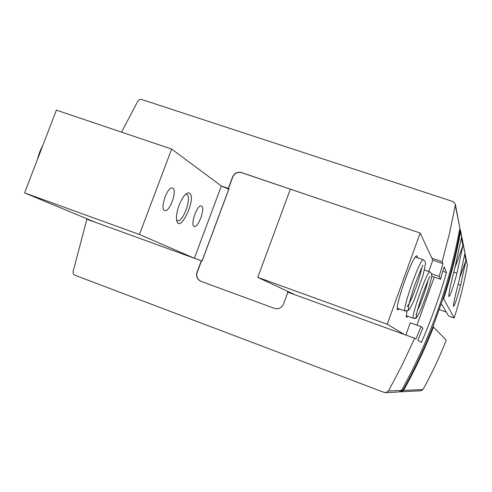 <?xml version="1.0" encoding="UTF-8"?>
<svg xmlns="http://www.w3.org/2000/svg" width="492" height="492" viewBox="0 0 492 492"><rect width="100%" height="100%" fill="white"/><g stroke="black" fill="none" stroke-linecap="round" stroke-linejoin="round"><path stroke-width="0.74" d="M431.865 258.165L442.16 261.689L442.941 263.669L432.806 260.188L420.18 233.036L290.36 189.18L257.79 277.353L295.175 294.849M287.679 291.338L287.42 292.045L287.888 292.217L283.564 303.988C281.639 307.98 278.589 309.443 274.407 308.367L200.871 281.289C197.187 279.438 195.908 276.436 197.034 272.285L201.326 260.766L202.089 261.055L229.063 188.7L221.345 185.988L228.86 189.236M201.326 260.766L86.856 219.198L73.062 271.762L73.197 273.607L74.304 274.997L384.357 392.475L385.611 392.696L388.489 390.974L402.21 364.904L414.651 338.238L287.894 292.205M414.651 338.238L415.869 339.006L421.103 326.657L422.905 328.195L417.806 340.23L421.361 342.463C431.324 319.622 439.688 296.319 446.453 272.543L444.184 266.799L440.488 279.235L439.153 276.424L442.941 263.669M316.319 197.95L241.443 172.538C237.402 171.628 234.444 173.104 232.568 176.972L228.319 188.381M442.16 261.689L449.442 233.559L455.309 205.256L455.309 204.088L453.083 201.579L141.296 99.366L139.525 99.544L137.926 100.977L121.499 132.133M385.882 392.684L399.037 391.952L401.552 390.445C430.057 338.982 449.497 284.843 459.872 228.036L455.309 204.088M400.752 391.368L403.169 389.898C414.51 369.517 424.424 348.508 432.917 326.866L443.083 298.515L443.636 298.705L454.153 317.992C459.762 300.692 464.171 283.171 467.363 265.422L460.58 230.576L459.7 229.008M400.193 391.693L401.121 391.835L403.581 390.365C414.977 369.898 424.94 348.797 433.464 327.063L432.917 326.866M443.636 298.705C450.832 276.584 456.484 254.204 460.586 231.578L460.58 230.576M401.355 391.823L421.004 390.728L422.923 389.584C431.816 373.613 439.584 357.137 446.226 340.156L433.464 327.063M439.325 309.616L446.293 312.088M441.299 303.878L448.704 316.055L454.153 317.992M461.348 237.925L462.904 245.551L456.933 273.3C453.138 287.519 450.457 295.305 448.882 296.651C448.39 294.874 450.444 285.04 455.051 267.156L461.348 237.925M464.7 254.364L465.936 260.428L460.598 285.28C457.166 298.17 454.799 305.206 453.483 306.393C453.175 304.788 455.051 296.123 459.104 280.397L464.7 254.364M443.083 298.515C450.248 276.486 455.881 254.204 459.971 231.677L459.669 229.174M431.662 273.829L439.153 276.424M431.718 276.19L440.488 279.235M442.88 271.313L446.453 272.543M405.863 335.046L410.279 322.764L421.103 326.657M288.49 292.42L288.712 291.824M315.913 197.809L241.603 172.674C237.562 171.757 234.604 173.233 232.728 177.102L228.479 188.504M201.505 260.846L197.212 272.353C196.093 276.504 197.372 279.505 201.056 281.35L274.518 308.41M465.936 260.428L459.786 277.611M462.904 245.551L454.817 268.091M171.64 149.07L221.345 185.988L194.371 258.245L139.445 234.493L171.64 149.07L56.395 110.134L24.6 192.895L139.445 234.493M95.639 222.39L24.6 192.895M172.846 188.196L172.298 187.987C167.132 186.468 159.426 209.979 164.894 210.527C169.74 212.169 177.477 190.441 172.846 188.196M201.603 206.105L201.216 205.951C196.984 204.543 189.783 225.92 194.315 226.418C198.325 227.894 205.478 207.938 201.603 206.105M189.561 193.147C188.331 192.421 186.769 193.067 184.863 195.084C180.066 200.016 175.515 213.706 176.616 219.85C179.063 235.637 197.169 198.012 189.561 193.147M176.665 220.133L177.557 220.68C183.006 222.63 192.181 197.009 186.954 194.451L185.736 194.223M420.18 233.036L387.235 324.24L404.375 334.505M387.235 324.24L257.79 277.353M416.958 325.169L434.245 277.07M428.741 271.486L432.806 260.188M399.24 308.933L397.634 310.003L397.407 309.603C395.205 305.932 410.758 260.938 415.802 256.449C416.859 255.323 417.364 255.748 417.308 257.716M407.942 316.313L406.595 317.315L406.429 317.045C406.189 316.251 406.417 314.265 407.118 311.092M406.349 315.741L413.526 318.318C415.863 317.832 416.146 323.213 427.161 293.017C429.602 285.403 431.121 279.8 431.718 276.209L431.576 273.534L429.756 271.836C427.062 271.018 410.691 317.395 413.372 318.244C416.287 318.238 417.173 316.922 416.029 314.308M406.349 315.723L413.372 318.244M415.961 314.228C417.234 316.873 416.386 318.226 413.409 318.275M397.29 308.238L405.334 311.11L408.711 310.095L410.045 308.404L414.227 300.028L423.108 275.065L425.512 263.718L425.131 261.344L423.145 259.721C419.738 259.155 401.896 309.911 405.113 311.012C408.335 310.999 409.313 309.542 408.04 306.651M397.29 308.213L405.113 311.012M407.985 306.584C409.381 309.505 408.44 310.993 405.156 311.049M388.489 390.974L401.552 390.445M455.309 205.256L459.872 228.036M460.586 231.578L467.363 265.422M403.581 390.365L422.923 389.584M459.971 231.677L459.571 229.702M403.169 389.898L401.835 389.947M460.598 285.28L458.107 284.419M456.933 273.3L453.796 272.217M202.009 261.031L228.786 189.211M290.587 292.703L290.434 293.127M429.983 271.91L424.448 270.003M417.394 310.495C420.771 303.951 426.558 287.574 428.034 280.372M407.253 306.024L407.155 305.981C409.203 306.75 420.186 277.937 421.638 268.097M177.231 220.564L177.557 220.68M164.549 210.404L164.894 210.527M37.57 159.137C38.813 153.959 40.498 149.586 42.613 146.013M416.054 314.277L416.484 314.942C416.103 314.64 417.954 308.158 422.031 295.489C427.259 282.051 429.867 275.772 429.854 276.658M415.322 257.027L423.145 259.721M408.065 306.621L408.477 307.192C407.757 308.09 409.713 301.073 414.338 286.135C419.645 272.383 422.548 265.409 423.034 265.213"/></g></svg>
